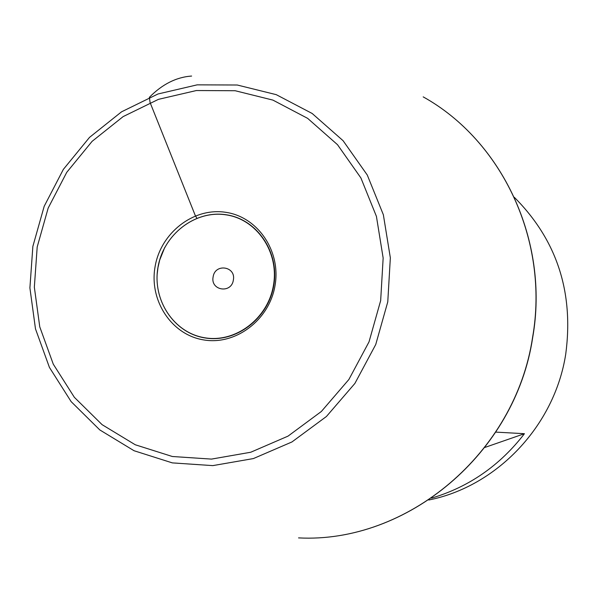 <?xml version="1.0" encoding="UTF-8"?>
<svg xmlns="http://www.w3.org/2000/svg" width="598" height="598" viewBox="0 0 598 598"><rect width="100%" height="100%" fill="white"/><g stroke="black" fill="none" stroke-linecap="round" stroke-linejoin="round"><path stroke-width="0.9" d="M514.317 197.31C556.805 239.888 573.945 292.153 565.738 354.098C554.675 425.798 496.841 486.503 428.766 500.01M495.824 432.115L524.439 433.7C499.861 465.536 468.899 487.011 431.554 498.127M484.948 447.416L524.439 433.7M213.12 276.896C214.974 263.038 236.195 266.289 233.355 280.066C231.456 293.984 210.242 290.606 213.12 276.896M155.076 266.708C160.675 232.943 193.304 207.409 225.379 212.26C257.536 216.603 281.165 250.943 275.043 285.478C269.392 320.087 235.492 345.584 203.477 339.881C171.364 334.693 149.007 300.398 155.076 266.708M273.772 285.388C268.323 318.779 235.627 343.379 204.718 337.892C173.726 332.899 152.124 299.8 157.984 267.269C163.389 234.678 194.881 210.04 225.835 214.719C256.863 218.913 279.662 252.02 273.787 285.321M32.86 246.413L44.185 206.295L63.358 169.376L89.528 137.376L121.551 111.819L157.992 93.983L197.183 84.849L237.256 85.013L276.246 94.656L312.163 113.478L343.08 140.694L367.277 175.027L383.363 214.764L390.345 257.82L387.773 301.878L375.738 344.523L354.898 383.43L326.433 416.485L291.951 441.952L253.373 458.576L212.783 465.618L172.329 462.889L134.042 450.728L99.791 429.925L71.162 401.654L49.425 367.404L35.484 328.878L29.9 287.915L32.86 246.413M423.19 96.869C502.238 140.754 549.547 240.987 532.586 337.362C515.349 453.493 406.73 543.657 298.544 537.894C406.887 543.634 515.476 453.478 532.706 337.414C549.652 241.084 502.342 140.836 423.19 96.869M196.892 218.233L195.411 215.856L150.098 102.572L149.373 97.317C162.297 84.213 176.373 77.127 191.614 76.051M157.147 274.347L157.984 267.485L159.688 260.085L164.764 247.415M380.657 300.63L383.154 258.03L376.426 216.386L360.9 177.942L337.519 144.709L307.634 118.352L272.905 100.098L235.178 90.732L196.391 90.537L158.448 99.35L123.143 116.595L92.114 141.33L66.752 172.329L48.169 208.089L37.196 246.967L34.34 287.167L39.76 326.852L53.274 364.16L74.354 397.311L102.094 424.662L135.268 444.77L172.329 456.498L211.475 459.1L250.734 452.245L288.034 436.129L321.365 411.476L348.881 379.491L369.018 341.869L380.657 300.63M273.458 285.306C279.356 251.997 256.602 218.973 225.693 214.794C194.858 210.107 163.396 234.685 157.984 267.261C152.139 299.77 173.704 332.757 204.568 337.735C235.343 343.215 268.001 318.689 273.458 285.313"/></g></svg>
